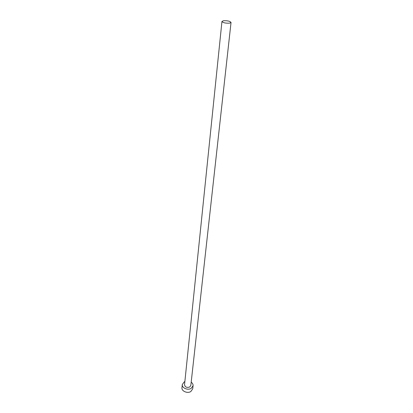 <?xml version="1.0" encoding="UTF-8"?>
<svg xmlns="http://www.w3.org/2000/svg" width="413" height="413" viewBox="0 0 413 413"><rect width="100%" height="100%" fill="white"/><g stroke="black" fill="none" stroke-linecap="round" stroke-linejoin="round"><path stroke-width="0.62" d="M229.556 23.159L231.037 22.441C230.015 21.146 227.491 20.578 223.454 20.743L221.951 21.466C222.979 22.767 225.513 23.329 229.556 23.159M221.951 21.466L184.534 384.777C185.096 387.126 186.81 387.874 189.686 387.022L190.832 385.453L231.037 22.441M184.869 381.54L184.275 381.824L182.283 384.57C181.725 387.921 187.724 390.543 191.126 388.406L193.072 385.721C193.176 384.358 192.551 383.192 191.188 382.216M182.283 384.57L181.963 387.745C181.405 391.101 187.378 393.723 190.775 391.581L192.716 388.891L193.072 385.721"/></g></svg>
